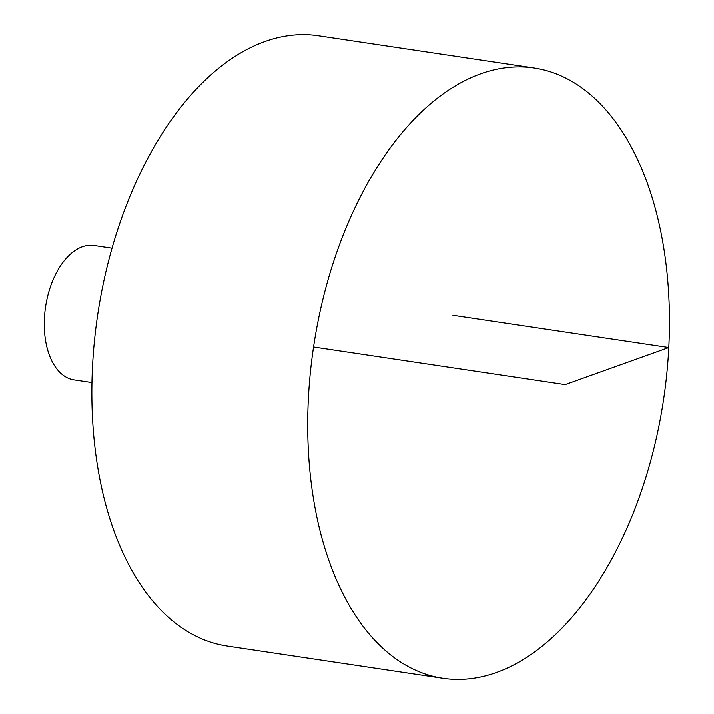 <?xml version="1.0" encoding="UTF-8"?>
<svg xmlns="http://www.w3.org/2000/svg" width="714" height="714" viewBox="0 0 714 714"><rect width="100%" height="100%" fill="white"/><g stroke="black" fill="none" stroke-linecap="round" stroke-linejoin="round"><path stroke-width="1.07" d="M504.048 67.955A308.537 176.974 -81.5 0 1 534.188 68A308.537 176.974 -81.5 0 1 663.609 399.304A308.537 176.974 -81.5 0 1 442.983 678.3A308.537 176.974 -81.5 0 1 310.331 372.887A308.537 176.974 -81.5 0 1 504.048 67.955M442.983 678.3L227.141 646.045A308.537 176.974 -81.5 0 1 94.489 340.632A308.537 176.974 -81.5 0 1 288.206 35.7A308.537 176.974 -81.5 0 1 318.346 35.745L534.188 68M91.972 382.552L74.06 379.875A67.919 38.958 -81.5 0 1 44.857 312.643A67.919 38.958 -81.5 0 1 87.501 245.518A67.919 38.958 -81.5 0 1 94.132 245.527L112.053 248.204M313.553 346.995L565.158 384.596L668.795 347.522L452.953 315.267"/></g></svg>
